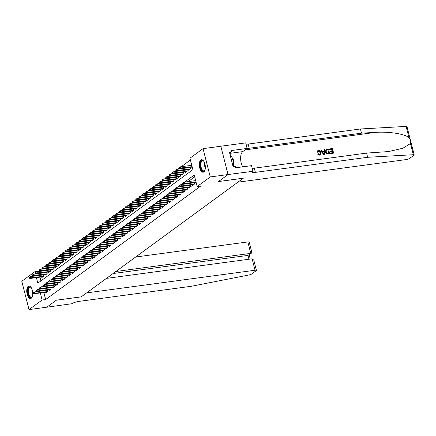 <?xml version="1.0" encoding="UTF-8"?>
<svg xmlns="http://www.w3.org/2000/svg" width="436" height="436" viewBox="0 0 436 436"><rect width="100%" height="100%" fill="white"/><g stroke="black" fill="none" stroke-linecap="round" stroke-linejoin="round"><path stroke-width="0.65" d="M203.846 171.926A6.311 2.921 82.3 0 1 203.165 172.209A6.311 2.921 82.3 0 1 199.557 167.113A6.311 2.921 82.3 0 1 200.8 159.99A6.311 2.921 82.3 0 1 201.481 159.701A6.311 2.921 82.3 0 1 205.094 164.803A6.311 2.921 82.3 0 1 203.846 171.926M31.267 298.229A6.311 2.921 82.3 0 1 30.585 298.513A6.311 2.921 82.3 0 1 26.978 293.417A6.311 2.921 82.3 0 1 28.22 286.294A6.311 2.921 82.3 0 1 28.901 286.005A6.311 2.921 82.3 0 1 32.515 291.106A6.311 2.921 82.3 0 1 31.267 298.229M228.05 174.542L218.496 181.534L243.364 178.188L237.893 182.194L406.298 159.565A2.425 0.523 165.7 0 0 409.426 158.546L413.982 155.216A2.425 0.523 165.7 0 0 414.2 154.905A2.425 0.523 165.7 0 0 413.328 154.72L367.641 157.287L255.376 172.373A5.663 1.226 -14.3 0 1 252.221 172.062A5.663 1.226 -14.3 0 1 252.733 171.332L228.05 174.542L220.818 146.24L228.033 174.553L218.441 181.567L243.315 178.226L81.238 296.845L56.369 300.186L46.783 307.2L29.016 309.587L21.8 281.28L34.891 271.699L35.469 273.966M39.202 270.669L38.444 271.219L34.891 271.699M190.418 159.996L181.245 166.71M179.267 168.16L177.91 169.146M175.931 170.601L174.58 171.588M172.596 173.038L171.244 174.029M169.261 175.479L167.909 176.471M165.925 177.921L164.574 178.913M162.59 180.362L161.238 181.354M159.254 182.804L157.903 183.79M155.919 185.245L154.567 186.232M152.584 187.682L151.232 188.674M149.248 190.123L147.897 191.115M145.918 192.565L144.561 193.557M142.583 195.006L141.231 195.993M139.248 197.448L137.896 198.435M135.912 199.89L134.561 200.876M132.577 202.326L131.225 203.318M129.241 204.767L127.89 205.759M125.906 207.209L124.554 208.201M122.571 209.651L121.219 210.637M119.235 212.092L117.884 213.079M115.9 214.534L114.548 215.52M112.564 216.97L111.213 217.962M109.234 219.412L107.877 220.403M105.899 221.853L104.547 222.845M102.564 224.295L101.212 225.281M99.228 226.736L97.877 227.723M95.893 229.178L94.541 230.164M92.557 231.614L91.206 232.606M89.222 234.056L87.87 235.048M85.887 236.497L84.535 237.489M82.551 238.939L81.2 239.925M79.216 241.381L77.864 242.367M75.88 243.817L74.529 244.809M72.55 246.258L71.199 247.25M69.215 248.7L67.863 249.692M65.88 251.141L64.528 252.133M62.544 253.583L61.193 254.57M59.209 256.025L57.857 257.011M55.873 258.461L54.522 259.453M52.538 260.902L51.186 261.894M49.203 263.344L47.851 264.336M45.867 265.786L44.516 266.772M42.532 268.227L41.18 269.214M36.401 277.618L37.818 283.177L192.886 169.686L189.96 158.208L203.051 148.627L210.266 176.94L197.176 186.521L194.254 175.043L184.635 182.079M220.818 146.24L203.051 148.627M195.644 182.384L195.813 183.055L196.222 182.76M192.309 184.826L192.478 185.496L194.483 184.03L194.113 182.591M188.973 187.267L189.148 187.938L191.148 186.472L190.777 185.028M185.638 189.704L185.812 190.379L187.812 188.913L187.442 187.469M182.303 192.145L182.477 192.821L184.477 191.355L184.106 189.911M178.967 194.587L179.142 195.257L181.142 193.797L180.771 192.352M175.632 197.028L175.806 197.699L177.806 196.238L177.441 194.794M172.302 199.47L172.471 200.14L174.471 198.674L174.106 197.236M168.966 201.912L169.135 202.582L171.135 201.116L170.77 199.672M165.631 204.348L165.8 205.024L167.8 203.558L167.435 202.113M162.296 206.789L162.465 207.465L164.465 205.999L164.1 204.555M158.96 209.231L159.129 209.901L161.135 208.441L160.764 206.996M155.625 211.673L155.794 212.343L157.799 210.882L157.429 209.438M152.289 214.114L152.464 214.785L154.464 213.318L154.093 211.88M148.954 216.55L149.128 217.226L151.129 215.76L150.758 214.316M145.619 218.992L145.793 219.668L147.793 218.202L147.423 216.757M142.283 221.434L142.458 222.109L144.458 220.643L144.093 219.199M138.953 223.875L139.122 224.545L141.122 223.085L140.757 221.641M135.618 226.317L135.787 226.987L137.787 225.521L137.422 224.082M132.282 228.758L132.451 229.429L134.452 227.963L134.086 226.524M128.947 231.194L129.116 231.87L131.116 230.404L130.751 228.96M125.612 233.636L125.781 234.312L127.781 232.846L127.416 231.402M122.276 236.078L122.445 236.748L124.451 235.287L124.08 233.843M118.941 238.519L119.115 239.19L121.115 237.729L120.745 236.285M115.605 240.961L115.78 241.631L117.78 240.165L117.409 238.726M112.27 243.402L112.444 244.073L114.445 242.607L114.074 241.163M108.935 245.839L109.109 246.514L111.109 245.048L110.739 243.604M105.599 248.28L105.774 248.956L107.774 247.49L107.409 246.046M102.269 250.722L102.438 251.392L104.438 249.932L104.073 248.487M98.934 253.163L99.103 253.834L101.103 252.373L100.738 250.929M95.598 255.605L95.767 256.275L97.768 254.809L97.402 253.37M92.263 258.047L92.432 258.717L94.432 257.251L94.067 255.807M88.928 260.483L89.097 261.159L91.102 259.692L90.732 258.248M85.592 262.924L85.761 263.6L87.767 262.134L87.396 260.69M82.257 265.366L82.431 266.036L84.431 264.576L84.061 263.131M78.921 267.808L79.096 268.478L81.096 267.017L80.725 265.573M75.586 270.249L75.76 270.92L77.761 269.453L77.39 268.015M72.251 272.685L72.425 273.361L74.425 271.895L74.06 270.451M68.921 275.127L69.09 275.803L71.09 274.337L70.725 272.892M65.585 277.569L65.754 278.244L67.754 276.778L67.389 275.334M62.25 280.01L62.419 280.68L64.419 279.22L64.054 277.776M58.915 282.452L59.083 283.122L61.084 281.656L60.718 280.217M55.579 284.893L55.748 285.564L57.748 284.098L57.383 282.659M52.244 287.329L52.413 288.005L54.418 286.539L54.048 285.095M48.908 289.771L49.083 290.447L51.083 288.981L50.712 287.537M42.543 274.8L42.194 275.056M45.878 272.358L45.529 272.614M49.214 269.917L48.865 270.178M52.549 267.481L52.2 267.737M55.884 265.039L55.536 265.295M59.22 262.597L58.871 262.854M62.555 260.156L62.201 260.412M65.891 257.714L65.536 257.97M69.226 255.273L68.872 255.534M72.556 252.836L72.207 253.093M75.891 250.395L75.542 250.651M79.227 247.953L78.878 248.209M82.562 245.512L82.213 245.768M85.897 243.07L85.549 243.326M89.233 240.634L88.884 240.89M92.568 238.192L92.219 238.448M95.904 235.751L95.549 236.007M99.239 233.309L98.885 233.565M102.574 230.867L102.22 231.124M105.91 228.426L105.556 228.682M109.24 225.99L108.891 226.246M112.575 223.548L112.226 223.804M115.911 221.107L115.562 221.363M119.246 218.665L118.897 218.921M122.581 216.223L122.233 216.479M125.917 213.782L125.568 214.043M129.252 211.346L128.903 211.602M132.588 208.904L132.233 209.16M135.923 206.462L135.569 206.719M139.258 204.021L138.904 204.277M142.588 201.579L142.24 201.835M145.924 199.138L145.575 199.399M149.259 196.701L148.91 196.958M152.595 194.26L152.246 194.516M155.93 191.818L155.581 192.074M159.265 189.377L158.917 189.633M162.601 186.935L162.252 187.191M165.936 184.499L165.587 184.755M169.272 182.057L168.917 182.313M172.607 179.616L172.253 179.872M175.942 177.174L175.588 177.43M179.272 174.732L178.924 174.989M182.608 172.291L182.259 172.547M185.943 169.855L185.594 170.111M189.279 167.413L188.93 167.669M38.444 271.219L38.532 271.563M39.954 277.143L40.913 280.909M41.671 276.909L41.845 277.585L43.845 276.119L43.48 274.675M45.006 274.467L45.181 275.143L47.181 273.677L46.81 272.233M48.342 272.031L48.516 272.702L50.516 271.236L50.145 269.791M51.677 269.59L51.851 270.26L53.851 268.794L53.481 267.355M55.012 267.148L55.187 267.818L57.187 266.358L56.816 264.914M58.348 264.707L58.517 265.377L60.522 263.916L60.152 262.472M61.683 262.265L61.852 262.941L63.852 261.475L63.487 260.03M65.019 259.823L65.187 260.499L67.188 259.033L66.822 257.589M68.354 257.387L68.523 258.058L70.523 256.591L70.158 255.147M71.689 254.946L71.858 255.616L73.858 254.15L73.493 252.711M75.019 252.504L75.194 253.174L77.194 251.714L76.829 250.269M78.355 250.062L78.529 250.733L80.529 249.272L80.164 247.828M81.69 247.621L81.864 248.297L83.865 246.831L83.494 245.386M85.025 245.179L85.2 245.855L87.2 244.389L86.829 242.945M88.361 242.743L88.535 243.413L90.535 241.947L90.165 240.509M91.696 240.301L91.865 240.972L93.871 239.506L93.5 238.067M95.032 237.86L95.201 238.53L97.206 237.07L96.836 235.625M98.367 235.418L98.536 236.094L100.536 234.628L100.171 233.184M101.702 232.977L101.871 233.652L103.872 232.186L103.506 230.742M105.038 230.535L105.207 231.211L107.207 229.745L106.842 228.3M108.373 228.099L108.542 228.769L110.542 227.303L110.177 225.864M111.703 225.657L111.878 226.328L113.878 224.867L113.513 223.423M115.039 223.216L115.213 223.886L117.213 222.425L116.843 220.981M118.374 220.774L118.548 221.45L120.549 219.984L120.178 218.54M121.709 218.332L121.884 219.008L123.884 217.542L123.513 216.098M125.045 215.896L125.219 216.567L127.219 215.101L126.849 213.656M128.38 213.455L128.549 214.125L130.555 212.659L130.184 211.22M131.716 211.013L131.885 211.683L133.885 210.223L133.52 208.779M135.051 208.572L135.22 209.242L137.22 207.781L136.855 206.337M138.386 206.13L138.555 206.806L140.555 205.34L140.19 203.895M141.722 203.688L141.891 204.364L143.891 202.898L143.526 201.454M145.057 201.252L145.226 201.923L147.226 200.456L146.861 199.012M148.387 198.811L148.562 199.481L150.562 198.015L150.197 196.576M151.723 196.369L151.897 197.039L153.897 195.579L153.526 194.134M155.058 193.927L155.232 194.598L157.233 193.137L156.862 191.693M158.393 191.486L158.568 192.162L160.568 190.696L160.197 189.251M161.729 189.044L161.898 189.72L163.903 188.254L163.533 186.81M165.064 186.608L165.233 187.278L167.239 185.812L166.868 184.374M168.4 184.166L168.569 184.837L170.569 183.371L170.204 181.932M171.735 181.725L171.904 182.395L173.904 180.935L173.539 179.49M175.07 179.283L175.239 179.954L177.239 178.493L176.874 177.049M178.406 176.842L178.575 177.517L180.575 176.051L180.21 174.607M181.736 174.4L181.91 175.076L183.91 173.61L183.545 172.166M185.071 171.964L185.245 172.634L187.246 171.168L186.875 169.729M188.406 169.522L188.581 170.193L190.581 168.727L190.21 167.288M191.742 167.081L191.916 167.751L192.32 167.457M43.851 292.447L45.66 299.532L200.729 186.041L197.176 186.521M194.707 176.831L188.189 181.605M185.202 183.785L184.853 184.041M181.867 186.227L181.518 186.483M178.531 188.668L178.182 188.924M175.196 191.11L174.847 191.366M171.866 193.551L171.512 193.807M168.53 195.987L168.176 196.249M165.195 198.429L164.841 198.685M161.86 200.871L161.505 201.127M158.524 203.312L158.175 203.568M155.189 205.754L154.84 206.01M151.853 208.195L151.505 208.452M148.518 210.632L148.169 210.888M145.183 213.073L144.834 213.329M141.847 215.515L141.498 215.771M138.512 217.956L138.163 218.213M135.182 220.398L134.828 220.654M131.846 222.84L131.492 223.096M128.511 225.276L128.157 225.532M125.176 227.717L124.827 227.974M121.84 230.159L121.491 230.415M118.505 232.601L118.156 232.857M115.169 235.042L114.821 235.298M111.834 237.478L111.485 237.74M108.499 239.92L108.15 240.176M105.163 242.362L104.814 242.618M101.833 244.803L101.479 245.059M98.498 247.245L98.144 247.501M95.162 249.686L94.808 249.942M91.827 252.122L91.473 252.384M88.492 254.564L88.143 254.82M85.156 257.006L84.807 257.262M81.821 259.447L81.472 259.703M78.485 261.889L78.137 262.145M75.15 264.33L74.801 264.587M71.815 266.767L71.466 267.023M68.479 269.208L68.13 269.464M65.149 271.65L64.795 271.906M61.814 274.091L61.46 274.348M58.479 276.533L58.124 276.789M55.143 278.975L54.794 279.231M51.808 281.411L51.459 281.667M48.472 283.852L48.123 284.108M45.137 286.294L44.788 286.55M45.573 292.213L45.747 292.883L47.747 291.422L47.377 289.978M46.445 290.103L46.096 290.36M49.78 287.662L49.432 287.918M53.116 285.22L52.767 285.476M56.451 282.784L56.097 283.04M59.787 280.343L59.432 280.599M63.122 277.901L62.768 278.157M66.452 275.459L66.103 275.716M69.787 273.018L69.438 273.274M73.123 270.576L72.774 270.832M76.458 268.14L76.109 268.396M79.793 265.698L79.445 265.955M83.129 263.257L82.78 263.513M86.464 260.815L86.115 261.071M89.8 258.374L89.451 258.63M93.135 255.932L92.781 256.194M96.47 253.496L96.116 253.752M99.806 251.054L99.452 251.31M103.136 248.613L102.787 248.869M106.471 246.171L106.122 246.427M109.807 243.729L109.458 243.986M113.142 241.288L112.793 241.549M116.477 238.852L116.129 239.108M119.813 236.41L119.464 236.666M123.148 233.969L122.799 234.225M126.484 231.527L126.129 231.783M129.819 229.085L129.465 229.341M133.154 226.649L132.8 226.905M136.49 224.208L136.136 224.464M139.82 221.766L139.471 222.022M143.155 219.324L142.806 219.581M146.491 216.883L146.142 217.139M149.826 214.441L149.477 214.697M153.161 212.005L152.813 212.261M156.497 209.563L156.148 209.82M159.832 207.122L159.483 207.378M163.168 204.68L162.813 204.936M166.503 202.239L166.149 202.495M169.838 199.797L169.484 200.053M173.168 197.361L172.82 197.617M176.504 194.919L176.155 195.175M179.839 192.478L179.49 192.734M183.175 190.036L182.826 190.292M186.51 187.594L186.161 187.851M189.845 185.153L189.496 185.414M193.181 182.717L192.832 182.973M228.033 174.553L210.266 176.94M45.66 299.532L42.107 300.006L29.016 309.587M39.698 288.152L39.18 288.534L39.371 289.27M40.297 292.921L42.107 300.006M183.098 183.202L181.3 184.521M179.763 185.643L177.964 186.962M176.427 188.085L174.629 189.404M173.092 190.527L171.294 191.84M169.762 192.968L167.958 194.282M166.427 195.404L164.623 196.723M163.091 197.846L161.293 199.165M159.756 200.288L157.957 201.606M156.42 202.729L154.622 204.048M153.085 205.171L151.287 206.484M149.75 207.612L147.951 208.926M146.414 210.048L144.616 211.367M143.079 212.49L141.28 213.809M139.743 214.932L137.945 216.251M136.414 217.373L134.61 218.692M133.078 219.815L131.274 221.128M129.743 222.256L127.939 223.57M126.407 224.693L124.609 226.012M123.072 227.134L121.273 228.453M119.737 229.576L117.938 230.895M116.401 232.017L114.603 233.336M113.066 234.459L111.267 235.772M109.73 236.895L107.932 238.214M106.395 239.337L104.596 240.656M103.059 241.778L101.261 243.097M99.73 244.22L97.926 245.539M96.394 246.662L94.59 247.975M93.059 249.103L91.255 250.417M89.723 251.539L87.925 252.858M86.388 253.981L84.589 255.3M83.053 256.423L81.254 257.741M79.717 258.864L77.919 260.183M76.382 261.306L74.583 262.619M73.046 263.747L71.248 265.061M69.711 266.183L67.912 267.502M66.381 268.625L64.577 269.944M63.046 271.067L61.242 272.386M59.71 273.508L57.906 274.827M56.375 275.95L54.576 277.263M53.039 278.391L51.241 279.705M49.704 280.828L47.906 282.147M46.369 283.269L44.57 284.588M43.033 285.711L41.235 287.03M39.774 288.452L39.18 288.534M47.431 290.18L34.264 291.951L34.613 293.324L47.508 291.597M33.479 293.243L33.283 292.48L32.951 292.72L33.147 293.488L34.613 293.324L34.013 293.766L46.908 292.033M34.264 291.951L33.283 292.48M33.147 293.488L34.013 293.766M29.381 277.176L29.049 277.416L29.245 278.184L29.577 277.939L29.381 277.176L30.362 276.647L30.711 278.026L30.111 278.462L43.006 276.729M29.577 277.939L43.611 276.293M30.362 276.647L43.529 274.876M30.111 278.462L29.245 278.184M32.444 296.197A5.461 2.529 82.3 0 1 32.242 296.622A5.461 2.529 82.3 0 1 28.781 295.766A5.461 2.529 82.3 0 1 28.046 288.534A5.461 2.529 82.3 0 1 31 287.395A5.461 2.529 82.3 0 1 31.31 287.749M31.152 287.558A5.058 2.338 -97.7 0 0 29.997 287.128A5.058 2.338 -97.7 0 0 28.569 288.757A5.058 2.338 -97.7 0 0 28.771 294.305A5.058 2.338 -97.7 0 0 31.343 297.145A5.058 2.338 -97.7 0 0 32.346 296.42M29.288 286.011A6.268 2.899 -97.7 0 0 27.713 287.994A6.268 2.899 -97.7 0 0 27.899 294.687A6.268 2.899 -97.7 0 0 30.956 298.409M205.024 169.893A5.461 2.529 82.3 0 1 204.822 170.318A5.461 2.529 82.3 0 1 201.361 169.462A5.461 2.529 82.3 0 1 200.625 162.23A5.461 2.529 82.3 0 1 203.579 161.091A5.461 2.529 82.3 0 1 203.89 161.445M203.732 161.255A5.058 2.338 -97.7 0 0 202.577 160.824A5.058 2.338 -97.7 0 0 201.149 162.454A5.058 2.338 -97.7 0 0 201.35 168.002A5.058 2.338 -97.7 0 0 203.923 170.841A5.058 2.338 -97.7 0 0 204.925 170.116M201.868 159.707A6.268 2.899 -97.7 0 0 200.293 161.691A6.268 2.899 -97.7 0 0 200.484 168.383A6.268 2.899 -97.7 0 0 203.536 172.106M233.369 166.819L233.353 159.636L229.876 154.039M231.374 159.903L233.353 159.636M252.144 258.81L253.801 260.15L256.412 270.38A2.425 0.523 165.7 0 1 256.188 270.696L251.637 274.026A2.425 0.523 165.7 0 1 249.043 274.958L191.393 286.278L79.123 301.363A5.663 1.226 165.7 0 0 71.815 303.739L46.761 307.211L56.32 300.219L81.189 296.878L86.655 292.878L255.06 270.249L252.144 258.81L106.46 278.386M115.862 271.503L250.76 253.376L247.844 241.936A2.425 0.523 -14.3 0 1 249.196 242.073L251.801 252.302L251.512 253.109L247.991 255.403L113.093 273.53M135.661 257.011L247.844 241.936M256.412 270.38A2.425 0.523 165.7 0 0 255.06 270.249M251.512 253.109L247.991 255.403L248.967 259.235M329.344 148.954L332.461 148.534L333.627 153.123L330.624 153.526L330.488 152.998L332.891 152.676L332.532 151.265L330.292 151.565L330.156 151.036L332.396 150.736L331.992 149.145L329.48 149.483L329.191 149.063A10.535 4.878 -97.7 0 0 329.278 149.63L331.796 149.292A10.535 4.878 -97.7 0 0 332.096 150.774M330.156 151.036L329.889 151.232A10.535 4.878 -97.7 0 0 330.03 151.761L332.27 151.456A10.535 4.878 -97.7 0 0 332.657 152.709M330.488 152.998L330.292 153.145A10.535 4.878 -97.7 0 0 330.472 153.641L333.627 153.123M326.046 149.597L325.349 152.05L326.575 153.777L329.692 153.652L326.76 153.641L325.616 151.853L326.046 149.597L328.526 149.063L329.692 153.652M317.201 152.104L317.806 150.622L316.95 152.289L317.839 152.175L316.95 152.289M318.553 151.009L320.269 152.742L320.536 152.551L318.553 151.009M319.762 155.047L317.539 154.115L319.621 155.156L320.591 154.726L319.621 155.156M367.641 157.287L366.572 153.096L388.607 151.554L402.88 148.235L410.478 143.526C410.886 141.586 410.385 139.613 408.968 137.607C404.646 133.89 388.841 131.427 375.505 132.381L361.493 133.165L249.223 148.251A5.663 1.226 -14.3 0 1 247.098 148.36M320.782 150.104L323.496 154.578L324.319 154.377L323.643 154.469L320.782 150.104L321.419 150.017L322.264 151.363L324.079 151.123L324.204 149.646L324.842 149.559L324.319 154.377M324.204 149.646L323.834 151.303M361.493 133.165L360.425 128.974L248.155 144.06A5.663 1.226 -14.3 0 1 246.029 144.169M252.177 168.291A5.663 1.226 -14.3 0 0 254.308 168.182L366.572 153.096M408.968 137.607L406.112 126.413L360.425 128.974M252.918 171.195L251.501 165.653L235.587 167.789L235.276 166.563L233.146 166.852L229.38 152.082L231.511 151.799L231.2 150.573L247.114 148.436L245.702 142.888L220.834 146.229M242.754 166.825A9.101 4.213 82.3 0 1 242.765 151.619L247.114 148.436M406.112 126.413A2.425 0.523 -14.3 0 1 406.984 126.593L414.2 154.905M229.652 153.156L231.511 151.799M317.839 152.175L318.743 150.867L318.247 151.052M317.779 153.935L318.345 153.717L319.659 154.513L320.204 154.311L320.536 152.551M317.806 150.622L318.553 150.344C319.893 150.289 320.754 150.998 321.136 152.464L320.591 154.726M323.921 153.003L324.035 151.674L322.58 151.87L323.844 153.892L324.035 151.674M322.673 152.017L323.768 151.87M328.057 149.673L326.253 150.251L326.221 151.782L327.365 153.319L328.957 153.205L327.861 149.821A10.535 4.878 -97.7 0 0 328.722 153.238M327.18 149.793L327.861 149.821M50.767 287.738L37.6 289.509L37.948 290.888L50.843 289.155M36.815 290.801L36.619 290.038L36.286 290.283L36.482 291.046L37.948 290.888L37.349 291.324L50.244 289.591M37.6 289.509L36.619 290.038M36.482 291.046L37.349 291.324M54.102 285.302L40.935 287.068L41.284 288.447L54.178 286.714M40.15 288.36L39.954 287.597L39.622 287.842L39.818 288.605L41.284 288.447L40.684 288.883L53.579 287.155M40.935 287.068L39.954 287.597M39.818 288.605L40.684 288.883M57.432 282.86L44.265 284.626L44.619 286.005L57.514 284.272M43.486 285.923L43.289 285.155L42.957 285.4L43.148 286.163L44.619 286.005L44.02 286.447L56.914 284.713M44.265 284.626L43.289 285.155M43.148 286.163L44.02 286.447M60.768 280.419L47.6 282.185L47.955 283.563L60.849 281.83M46.821 283.482L46.625 282.713L46.292 282.959L46.483 283.722L47.955 283.563L47.355 284.005L60.25 282.272M47.6 282.185L46.625 282.713M46.483 283.722L47.355 284.005M32.716 274.735L32.384 274.98L32.58 275.743L32.913 275.498L32.716 274.735L33.697 274.206L34.046 275.585L33.447 276.021L46.341 274.288M32.913 275.498L46.941 273.852M33.697 274.206L46.865 272.435M33.447 276.021L32.58 275.743M36.052 272.293L35.719 272.538L35.916 273.301L36.248 273.056L36.052 272.293L37.033 271.764L37.382 273.143L36.782 273.585L49.677 271.851M36.248 273.056L50.276 271.41M37.033 271.764L50.2 269.998M36.782 273.585L35.916 273.301M39.387 269.851L39.055 270.097L39.251 270.86L39.583 270.62L39.387 269.851L40.368 269.323L40.717 270.702L40.117 271.143L53.012 269.41M39.583 270.62L53.612 268.968M40.368 269.323L53.535 267.557M40.117 271.143L39.251 270.86M42.723 267.41L42.39 267.655L42.586 268.423L42.919 268.178L42.723 267.41L43.704 266.887L44.052 268.26L43.453 268.701L56.348 266.968M42.919 268.178L56.947 266.527M43.704 266.887L56.871 265.115M43.453 268.701L42.586 268.423M64.103 277.977L50.936 279.748L51.29 281.122L64.185 279.389M50.151 281.04L49.96 280.272L49.622 280.517L49.818 281.285L51.29 281.122L50.69 281.563L63.585 279.83M50.936 279.748L49.96 280.272M49.818 281.285L50.69 281.563M46.058 264.974L45.726 265.213L45.916 265.982L46.254 265.737L46.058 264.974L47.039 264.445L47.388 265.818L46.788 266.26L59.683 264.527M46.254 265.737L60.282 264.091M47.039 264.445L60.206 262.674M46.788 266.26L45.916 265.982M67.438 275.536L54.271 277.307L54.625 278.686L67.52 276.953M53.486 278.599L53.296 277.836L52.958 278.075L53.154 278.844L54.625 278.686L54.02 279.122L66.921 277.389M54.271 277.307L53.296 277.836M53.154 278.844L54.02 279.122M49.393 262.532L49.061 262.777L49.252 263.54L49.59 263.295L49.393 262.532L50.369 262.003L50.723 263.382L50.124 263.818L63.018 262.085M49.59 263.295L63.618 261.649M50.369 262.003L63.536 260.232M50.124 263.818L49.252 263.54M70.774 273.094L57.607 274.865L57.961 276.244L70.855 274.511M56.822 276.157L56.626 275.394L56.293 275.639L56.489 276.402L57.961 276.244L57.356 276.68L70.256 274.947M57.607 274.865L56.626 275.394M56.489 276.402L57.356 276.68M52.729 260.09L52.396 260.336L52.587 261.099L52.919 260.853L52.729 260.09L53.704 259.562L54.059 260.941L53.459 261.377L66.354 259.643M52.919 260.853L66.953 259.207M53.704 259.562L66.872 257.79M53.459 261.377L52.587 261.099M74.109 270.658L60.942 272.424L61.291 273.803L74.191 272.069M60.157 273.715L59.961 272.952L59.628 273.198L59.825 273.961L61.291 273.803L60.691 274.239L73.586 272.511M60.942 272.424L59.961 272.952M59.825 273.961L60.691 274.239M56.064 257.649L55.726 257.894L55.922 258.657L56.255 258.412L56.064 257.649L57.04 257.12L57.394 258.499L56.794 258.94L69.689 257.207M56.255 258.412L70.289 256.766M57.04 257.12L70.207 255.354M56.794 258.94L55.922 258.657M77.445 268.216L64.277 269.982L64.626 271.361L77.521 269.628M63.493 271.279L63.296 270.511L62.964 270.756L63.16 271.519L64.626 271.361L64.027 271.802L76.921 270.069M64.277 269.982L63.296 270.511M63.16 271.519L64.027 271.802M59.4 255.207L59.062 255.452L59.258 256.215L59.59 255.976L59.4 255.207L60.375 254.679L60.729 256.057L60.124 256.499L73.025 254.766M59.59 255.976L73.624 254.324M60.375 254.679L73.542 252.913M60.124 256.499L59.258 256.215M80.78 265.775L67.613 267.546L67.962 268.919L80.856 267.186M66.828 268.838L66.632 268.069L66.299 268.314L66.495 269.083L67.962 268.919L67.362 269.361L80.257 267.628M67.613 267.546L66.632 268.069M66.495 269.083L67.362 269.361M62.73 252.766L62.397 253.011L62.593 253.779L62.926 253.534L62.73 252.766L63.711 252.242L64.059 253.616L63.46 254.057L76.36 252.324M62.926 253.534L76.959 251.883M63.711 252.242L76.878 250.471M63.46 254.057L62.593 253.779M84.115 263.333L70.948 265.104L71.297 266.478L84.192 264.745M70.163 266.396L69.967 265.633L69.635 265.873L69.831 266.641L71.297 266.478L70.697 266.919L83.592 265.186M70.948 265.104L69.967 265.633M69.831 266.641L70.697 266.919M66.065 250.329L65.732 250.569L65.929 251.338L66.261 251.092L66.065 250.329L67.046 249.801L67.395 251.174L66.795 251.616L79.69 249.883M66.261 251.092L80.295 249.447M67.046 249.801L80.213 248.03M66.795 251.616L65.929 251.338M87.451 260.892L74.284 262.663L74.632 264.042L87.527 262.309M73.499 263.954L73.303 263.191L72.97 263.431L73.166 264.2L74.632 264.042L74.033 264.478L86.928 262.745M74.284 262.663L73.303 263.191M73.166 264.2L74.033 264.478M69.4 247.888L69.068 248.133L69.264 248.896L69.597 248.651L69.4 247.888L70.381 247.359L70.73 248.738L70.131 249.174L83.025 247.441M69.597 248.651L83.625 247.005M70.381 247.359L83.549 245.588M70.131 249.174L69.264 248.896M90.786 258.45L77.619 260.221L77.968 261.6L90.862 259.867M76.834 261.513L76.638 260.75L76.305 260.995L76.496 261.758L77.968 261.6L77.368 262.036L90.263 260.303M77.619 260.221L76.638 260.75M76.496 261.758L77.368 262.036M72.736 245.446L72.403 245.691L72.599 246.454L72.932 246.209L72.736 245.446L73.717 244.918L74.066 246.296L73.466 246.732L86.361 245.005M72.932 246.209L86.96 244.563M73.717 244.918L86.884 243.152M73.466 246.732L72.599 246.454M94.116 256.014L80.949 257.78L81.303 259.158L94.198 257.425M80.169 259.071L79.973 258.308L79.641 258.553L79.832 259.316L81.303 259.158L80.704 259.6L93.598 257.867M80.949 257.78L79.973 258.308M79.832 259.316L80.704 259.6M76.071 243.005L75.739 243.25L75.935 244.013L76.267 243.773L76.071 243.005L77.052 242.476L77.401 243.855L76.801 244.296L89.696 242.563M76.267 243.773L90.296 242.122M77.052 242.476L90.219 240.71M76.801 244.296L75.935 244.013M97.451 253.572L84.284 255.338L84.639 256.717L97.533 254.984M83.499 256.635L83.309 255.867L82.971 256.112L83.167 256.875L84.639 256.717L84.039 257.158L96.934 255.425M84.284 255.338L83.309 255.867M83.167 256.875L84.039 257.158M79.406 240.563L79.074 240.808L79.27 241.571L79.603 241.331L79.406 240.563L80.388 240.034L80.736 241.413L80.137 241.855L93.031 240.122M79.603 241.331L93.631 239.68M80.388 240.034L93.555 238.269M80.137 241.855L79.27 241.571M100.787 251.131L87.62 252.902L87.974 254.275L100.869 252.542M86.835 254.193L86.644 253.425L86.306 253.67L86.502 254.439L87.974 254.275L87.374 254.717L100.269 252.984M87.62 252.902L86.644 253.425M86.502 254.439L87.374 254.717M82.742 238.121L82.409 238.367L82.6 239.135L82.938 238.89L82.742 238.121L83.723 237.598L84.072 238.972L83.472 239.413L96.367 237.68M82.938 238.89L96.966 237.239M83.723 237.598L96.89 235.827M83.472 239.413L82.6 239.135M104.122 248.689L90.955 250.46L91.309 251.834L104.204 250.106M90.17 251.752L89.974 250.989L89.642 251.229L89.838 251.997L91.309 251.834L90.704 252.275L103.605 250.542M90.955 250.46L89.974 250.989M89.838 251.997L90.704 252.275M86.077 235.685L85.745 235.925L85.936 236.694L86.274 236.448L86.077 235.685L87.053 235.157L87.407 236.535L86.808 236.971L99.702 235.238M86.274 236.448L100.302 234.802M87.053 235.157L100.22 233.385M86.808 236.971L85.936 236.694M107.458 246.247L94.29 248.019L94.639 249.397L107.539 247.664M93.506 249.31L93.309 248.547L92.977 248.793L93.173 249.555L94.639 249.397L94.04 249.833L106.934 248.1M94.29 248.019L93.309 248.547M93.173 249.555L94.04 249.833M89.413 233.244L89.075 233.489L89.271 234.252L89.603 234.007L89.413 233.244L90.388 232.715L90.743 234.094L90.143 234.53L103.038 232.797M89.603 234.007L103.637 232.361M90.388 232.715L103.555 230.944M90.143 234.53L89.271 234.252M110.793 243.806L97.626 245.577L97.975 246.956L110.875 245.223M96.841 246.869L96.645 246.106L96.312 246.351L96.509 247.114L97.975 246.956L97.375 247.392L110.27 245.659M97.626 245.577L96.645 246.106M96.509 247.114L97.375 247.392M92.748 230.802L92.41 231.047L92.606 231.81L92.939 231.565L92.748 230.802L93.724 230.273L94.078 231.652L93.473 232.088L106.373 230.361M92.939 231.565L106.973 229.919M93.724 230.273L106.891 228.508M93.473 232.088L92.606 231.81M114.128 241.37L100.961 243.135L101.31 244.514L114.205 242.781M100.176 244.427L99.98 243.664L99.648 243.909L99.844 244.672L101.31 244.514L100.711 244.956L113.605 243.223M100.961 243.135L99.98 243.664M99.844 244.672L100.711 244.956M96.078 228.36L95.746 228.606L95.942 229.369L96.274 229.129L96.078 228.36L97.059 227.832L97.413 229.211L96.808 229.652L109.709 227.919M96.274 229.129L110.308 227.478M97.059 227.832L110.226 226.066M96.808 229.652L95.942 229.369M117.464 238.928L104.297 240.694L104.645 242.073L117.54 240.34M103.512 241.991L103.316 241.222L102.983 241.468L103.179 242.231L104.645 242.073L104.046 242.514L116.941 240.781M104.297 240.694L103.316 241.222M103.179 242.231L104.046 242.514M99.413 225.919L99.081 226.164L99.277 226.933L99.61 226.687L99.413 225.919L100.394 225.396L100.743 226.769L100.144 227.21L113.038 225.477M99.61 226.687L113.643 225.036M100.394 225.396L113.562 223.624M100.144 227.21L99.277 226.933M120.799 236.486L107.632 238.258L107.981 239.631L120.876 237.898M106.847 239.549L106.651 238.781L106.319 239.026L106.515 239.795L107.981 239.631L107.381 240.073L120.276 238.339M107.632 238.258L106.651 238.781M106.515 239.795L107.381 240.073M102.749 223.483L102.416 223.723L102.613 224.491L102.945 224.246L102.749 223.483L103.73 222.954L104.079 224.327L103.479 224.769L116.374 223.036M102.945 224.246L116.979 222.594M103.73 222.954L116.897 221.183M103.479 224.769L102.613 224.491M124.135 234.045L110.967 235.816L111.316 237.189L124.211 235.462M110.183 237.108L109.986 236.345L109.654 236.585L109.85 237.353L111.316 237.189L110.717 237.631L123.611 235.898M110.967 235.816L109.986 236.345M109.85 237.353L110.717 237.631M106.084 221.041L105.752 221.281L105.948 222.049L106.28 221.804L106.084 221.041L107.065 220.512L107.414 221.891L106.815 222.327L119.709 220.594M106.28 221.804L120.309 220.158M107.065 220.512L120.232 218.741M106.815 222.327L105.948 222.049M127.465 231.603L114.297 233.374L114.652 234.753L127.546 233.02M113.518 234.666L113.322 233.903L112.989 234.148L113.18 234.911L114.652 234.753L114.052 235.189L126.947 233.456M114.297 233.374L113.322 233.903M113.18 234.911L114.052 235.189M109.42 218.6L109.087 218.845L109.283 219.608L109.616 219.363L109.42 218.6L110.401 218.071L110.749 219.45L110.15 219.886L123.045 218.153M109.616 219.363L123.644 217.717M110.401 218.071L123.568 216.3M110.15 219.886L109.283 219.608M130.8 229.162L117.633 230.933L117.987 232.312L130.882 230.579M116.853 232.225L116.657 231.462L116.325 231.707L116.516 232.47L117.987 232.312L117.388 232.748L130.282 231.02M117.633 230.933L116.657 231.462M116.516 232.47L117.388 232.748M134.135 226.725L120.968 228.491L121.322 229.87L134.217 228.137M120.183 229.788L119.993 229.02L119.655 229.265L119.851 230.028L121.322 229.87L120.723 230.312L133.618 228.578M120.968 228.491L119.993 229.02M119.851 230.028L120.723 230.312M137.471 224.284L124.304 226.05L124.658 227.429L137.553 225.695M123.519 227.347L123.328 226.578L122.99 226.824L123.186 227.587L124.658 227.429L124.053 227.87L136.953 226.137M124.304 226.05L123.328 226.578M123.186 227.587L124.053 227.87M112.755 216.158L112.423 216.403L112.619 217.166L112.951 216.921L112.755 216.158L113.736 215.629L114.085 217.008L113.485 217.45L126.38 215.716M112.951 216.921L126.98 215.275M113.736 215.629L126.903 213.863M113.485 217.45L112.619 217.166M116.09 213.716L115.758 213.962L115.954 214.725L116.287 214.485L116.09 213.716L117.071 213.188L117.42 214.567L116.821 215.008L129.715 213.275M116.287 214.485L130.315 212.833M117.071 213.188L130.239 211.422M116.821 215.008L115.954 214.725M119.426 211.275L119.093 211.52L119.284 212.288L119.622 212.043L119.426 211.275L120.401 210.752L120.756 212.125L120.156 212.566L133.051 210.833M119.622 212.043L133.65 210.392M120.401 210.752L133.569 208.98M120.156 212.566L119.284 212.288M140.806 221.842L127.639 223.614L127.993 224.987L140.888 223.254M126.854 224.905L126.658 224.137L126.326 224.382L126.522 225.15L127.993 224.987L127.388 225.428L140.288 223.695M127.639 223.614L126.658 224.137M126.522 225.15L127.388 225.428M122.761 208.839L122.429 209.078L122.62 209.847L122.957 209.602L122.761 208.839L123.737 208.31L124.091 209.683L123.492 210.125L136.386 208.392M122.957 209.602L136.986 207.956M123.737 208.31L136.904 206.539M123.492 210.125L122.62 209.847M144.142 219.401L130.974 221.172L131.323 222.551L144.223 220.818M130.19 222.464L129.993 221.701L129.661 221.94L129.857 222.709L131.323 222.551L130.724 222.987L143.618 221.254M130.974 221.172L129.993 221.701M129.857 222.709L130.724 222.987M126.097 206.397L125.759 206.642L125.955 207.405L126.287 207.16L126.097 206.397L127.072 205.868L127.426 207.247L126.827 207.683L139.722 205.95M126.287 207.16L140.321 205.514M127.072 205.868L140.239 204.097M126.827 207.683L125.955 207.405M147.477 216.959L134.31 218.73L134.659 220.109L147.553 218.376M133.525 220.022L133.329 219.259L132.996 219.504L133.193 220.267L134.659 220.109L134.059 220.545L146.954 218.812M134.31 218.73L133.329 219.259M133.193 220.267L134.059 220.545M129.432 203.955L129.094 204.201L129.29 204.964L129.623 204.718L129.432 203.955L130.408 203.427L130.762 204.806L130.157 205.242L143.057 203.508M129.623 204.718L143.657 203.072M130.408 203.427L143.575 201.655M130.157 205.242L129.29 204.964M150.812 214.523L137.645 216.289L137.994 217.668L150.889 215.934M136.86 217.58L136.664 216.817L136.332 217.063L136.528 217.826L137.994 217.668L137.394 218.104L150.289 216.376M137.645 216.289L136.664 216.817M136.528 217.826L137.394 218.104M132.762 201.514L132.43 201.759L132.626 202.522L132.958 202.277L132.762 201.514L133.743 200.985L134.097 202.364L133.492 202.805L146.392 201.072M132.958 202.277L146.992 200.631M133.743 200.985L146.91 199.219M133.492 202.805L132.626 202.522M154.148 212.081L140.981 213.847L141.329 215.226L154.224 213.493M140.196 215.144L140 214.376L139.667 214.621L139.863 215.384L141.329 215.226L140.73 215.667L153.625 213.934M140.981 213.847L140 214.376M139.863 215.384L140.73 215.667M136.097 199.072L135.765 199.317L135.961 200.08L136.294 199.841L136.097 199.072L137.078 198.544L137.427 199.922L136.828 200.364L149.722 198.631M136.294 199.841L150.327 198.189M137.078 198.544L150.246 196.778M136.828 200.364L135.961 200.08M157.483 209.64L144.316 211.411L144.665 212.784L157.56 211.051M143.531 212.703L143.335 211.934L143.003 212.179L143.199 212.948L144.665 212.784L144.065 213.226L156.96 211.493M144.316 211.411L143.335 211.934M143.199 212.948L144.065 213.226M139.433 196.631L139.1 196.876L139.297 197.644L139.629 197.399L139.433 196.631L140.414 196.107L140.763 197.481L140.163 197.922L153.058 196.189M139.629 197.399L153.657 195.748M140.414 196.107L153.581 194.336M140.163 197.922L139.297 197.644M160.819 207.198L147.651 208.969L148 210.343L160.895 208.61M146.867 210.261L146.67 209.498L146.338 209.738L146.529 210.506L148 210.343L147.401 210.784L160.295 209.051M147.651 208.969L146.67 209.498M146.529 210.506L147.401 210.784M142.768 194.194L142.436 194.434L142.632 195.203L142.964 194.957L142.768 194.194L143.749 193.666L144.098 195.039L143.499 195.481L156.393 193.748M142.964 194.957L156.993 193.311M143.749 193.666L156.916 191.895M143.499 195.481L142.632 195.203M164.149 204.757L150.981 206.528L151.336 207.907L164.23 206.174M150.202 207.819L150.006 207.056L149.673 207.296L149.864 208.065L151.336 207.907L150.736 208.343L163.631 206.61M150.981 206.528L150.006 207.056M149.864 208.065L150.736 208.343M146.104 191.753L145.771 191.998L145.967 192.761L146.3 192.516L146.104 191.753L147.085 191.224L147.433 192.603L146.834 193.039L159.729 191.306M146.3 192.516L160.328 190.87M147.085 191.224L160.252 189.453M146.834 193.039L145.967 192.761M167.484 202.315L154.317 204.086L154.671 205.465L167.566 203.732M153.532 205.378L153.341 204.615L153.009 204.86L153.2 205.623L154.671 205.465L154.072 205.901L166.966 204.168M154.317 204.086L153.341 204.615M153.2 205.623L154.072 205.901M149.439 189.311L149.107 189.556L149.303 190.319L149.635 190.074L149.439 189.311L150.42 188.783L150.769 190.161L150.169 190.597L163.064 188.87M149.635 190.074L163.664 188.428M150.42 188.783L163.587 187.011M150.169 190.597L149.303 190.319M170.819 199.879L157.652 201.645L158.006 203.023L170.901 201.29M156.867 202.936L156.677 202.173L156.339 202.418L156.535 203.181L158.006 203.023L157.407 203.465L170.302 201.732M157.652 201.645L156.677 202.173M156.535 203.181L157.407 203.465M152.774 186.87L152.442 187.115L152.633 187.878L152.971 187.638L152.774 186.87L153.755 186.341L154.104 187.72L153.505 188.161L166.399 186.428M152.971 187.638L166.999 185.987M153.755 186.341L166.923 184.575M153.505 188.161L152.633 187.878M174.155 197.437L160.988 199.203L161.342 200.582L174.237 198.849M160.203 200.5L160.012 199.732L159.674 199.977L159.87 200.74L161.342 200.582L160.737 201.023L173.637 199.29M160.988 199.203L160.012 199.732M159.87 200.74L160.737 201.023M156.11 184.428L155.777 184.673L155.968 185.436L156.306 185.196L156.11 184.428L157.085 183.899L157.44 185.278L156.84 185.72L169.735 183.987M156.306 185.196L170.334 183.545M157.085 183.899L170.253 182.134M156.84 185.72L155.968 185.436M177.49 194.996L164.323 196.767L164.672 198.14L177.572 196.407M163.538 198.058L163.342 197.29L163.01 197.535L163.206 198.304L164.672 198.14L164.072 198.582L176.967 196.849M164.323 196.767L163.342 197.29M163.206 198.304L164.072 198.582M159.445 181.986L159.107 182.232L159.304 183L159.636 182.755L159.445 181.986L160.421 181.463L160.775 182.837L160.175 183.278L173.07 181.545M159.636 182.755L173.67 181.104M160.421 181.463L173.588 179.692M160.175 183.278L159.304 183M180.826 192.554L167.658 194.325L168.007 195.699L180.907 193.971M166.874 195.617L166.677 194.854L166.345 195.094L166.541 195.862L168.007 195.699L167.408 196.14L180.302 194.407M167.658 194.325L166.677 194.854M166.541 195.862L167.408 196.14M162.781 179.55L162.443 179.79L162.639 180.559L162.971 180.313L162.781 179.55L163.756 179.022L164.11 180.4L163.511 180.836L176.406 179.103M162.971 180.313L177.005 178.667M163.756 179.022L176.923 177.25M163.511 180.836L162.639 180.559M184.161 190.112L170.994 191.884L171.343 193.262L184.237 191.529M170.209 193.175L170.013 192.412L169.68 192.658L169.876 193.421L171.343 193.262L170.743 193.698L183.638 191.965M170.994 191.884L170.013 192.412M169.876 193.421L170.743 193.698M166.111 177.109L165.778 177.354L165.974 178.117L166.307 177.872L166.111 177.109L167.092 176.58L167.446 177.959L166.841 178.395L179.741 176.662M166.307 177.872L180.34 176.226M167.092 176.58L180.259 174.809M166.841 178.395L165.974 178.117M187.496 187.671L174.329 189.442L174.678 190.821L187.573 189.088M173.544 190.734L173.348 189.971L173.016 190.216L173.212 190.979L174.678 190.821L174.078 191.257L186.973 189.524M174.329 189.442L173.348 189.971M173.212 190.979L174.078 191.257M169.446 174.667L169.114 174.912L169.31 175.675L169.642 175.43L169.446 174.667L170.427 174.138L170.776 175.517L170.176 175.953L183.071 174.226M169.642 175.43L183.676 173.784M170.427 174.138L183.594 172.373M170.176 175.953L169.31 175.675M190.832 185.235L177.665 187L178.013 188.379L190.908 186.646M176.88 188.292L176.684 187.529L176.351 187.774L176.547 188.537L178.013 188.379L177.414 188.821L190.309 187.088M177.665 187L176.684 187.529M176.547 188.537L177.414 188.821M172.781 172.225L172.449 172.471L172.645 173.234L172.978 172.994L172.781 172.225L173.762 171.697L174.111 173.076L173.512 173.517L186.406 171.784M172.978 172.994L187.011 171.343M173.762 171.697L186.93 169.931M173.512 173.517L172.645 173.234M194.167 182.793L181 184.559L181.349 185.938L194.243 184.205M180.215 185.856L180.019 185.087L179.686 185.333L179.883 186.096L181.349 185.938L180.749 186.379L193.644 184.646M181 184.559L180.019 185.087M179.883 186.096L180.749 186.379M176.117 169.784L175.784 170.029L175.981 170.798L176.313 170.552L176.117 169.784L177.098 169.261L177.447 170.634L176.847 171.076L189.742 169.342M176.313 170.552L190.341 168.901M177.098 169.261L190.265 167.489M176.847 171.076L175.981 170.798M195.671 180.597L184.33 182.123L184.684 183.496L196.02 181.976M183.551 183.414L183.354 182.646L183.022 182.891L183.213 183.66L184.684 183.496L184.085 183.938L196.107 182.319M184.33 182.123L183.354 182.646M183.213 183.66L184.085 183.938M179.452 167.348L179.12 167.588L179.316 168.356L179.648 168.111L179.452 167.348L180.433 166.819L180.782 168.192L180.182 168.634L192.205 167.021M179.648 168.111L192.118 166.672M180.433 166.819L191.769 165.293M180.182 168.634L179.316 168.356M32.727 294.48A5.058 2.338 82.3 0 1 32.035 289.33M32.384 290.523A4.889 2.262 -97.7 0 0 32.749 293.237M205.307 168.176A5.058 2.338 82.3 0 1 204.615 163.026M204.964 164.219A4.889 2.262 -97.7 0 0 205.329 166.934M375.505 132.381L245.114 149.897M249.223 148.251L248.155 144.06M254.308 168.182L255.376 172.373M413.328 154.72L410.478 143.526M229.707 153.374L242.765 151.619M250.242 259.066L249.163 254.831"/></g></svg>

